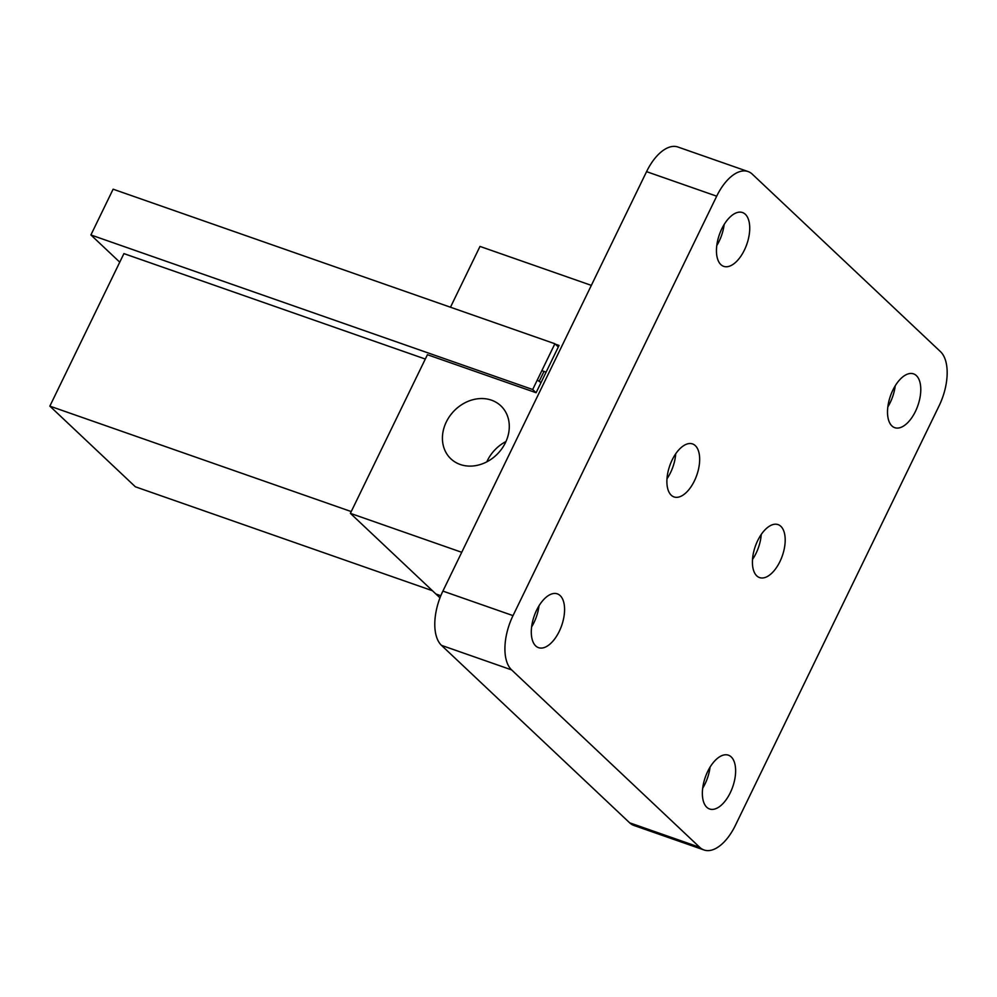 <?xml version="1.0" encoding="UTF-8"?>
<svg xmlns="http://www.w3.org/2000/svg" width="997" height="997" viewBox="0 0 997 997"><rect width="100%" height="100%" fill="white"/><g stroke="black" fill="none" stroke-linecap="round" stroke-linejoin="round"><path stroke-width="1.5" d="M461.736 552.301L350.383 513.343L435.913 594L440.824 595.72L435.913 594L439.989 597.839M539.165 381.353L544.001 371.407L539.165 381.353M460.24 464.49A36.415 30.546 -46.7 0 0 502.176 448.239A36.415 30.546 -46.7 0 0 500.843 405.841A36.415 30.546 -46.7 0 0 491.471 400.171A36.415 30.546 -46.7 0 0 449.547 416.422A36.415 30.546 -46.7 0 0 450.868 458.819A36.415 30.546 -46.7 0 0 460.24 464.49M450.47 307.213L479.993 246.421L591.346 285.379M350.383 513.343L427.414 354.708L536.099 392.731L559.055 345.448L555.317 344.139M505.953 441.546A36.415 30.546 -46.7 0 0 486.81 461.835M119.752 262.161L90.901 234.956L532.685 389.515L536.099 392.731M532.685 389.515L554.893 343.753L113.122 189.193L90.901 234.956M541.047 382.549A34.546 6.593 25.9 0 1 537.258 380.081M541.82 370.685A34.546 6.593 25.9 0 1 544.811 371.682L546.107 372.13M554.893 343.753L558.32 346.981M432.436 590.723L135.38 486.798L49.85 406.128L351.243 511.573M425.308 359.045L123.915 253.612L49.85 406.128M780.838 526.316A28.066 14.319 109.3 0 0 778.071 524.609A28.066 14.319 109.3 0 0 756.411 543.44A28.066 14.319 109.3 0 0 756.773 575.88A28.066 14.319 109.3 0 0 759.54 577.587A28.066 14.319 109.3 0 0 781.199 558.756A28.066 14.319 109.3 0 0 780.838 526.316M695.32 445.647A28.066 14.319 109.3 0 0 692.554 443.939A28.066 14.319 109.3 0 0 670.881 462.782A28.066 14.319 109.3 0 0 671.243 495.222A28.066 14.319 109.3 0 0 674.009 496.93A28.066 14.319 109.3 0 0 695.669 478.086A28.066 14.319 109.3 0 0 695.32 445.647M535.713 645.931A28.502 14.531 -70.7 0 1 535.352 612.993A28.502 14.531 -70.7 0 1 557.348 593.863A28.502 14.531 -70.7 0 1 560.152 595.595A28.502 14.531 -70.7 0 1 560.526 628.534A28.502 14.531 -70.7 0 1 538.53 647.664A28.502 14.531 -70.7 0 1 535.713 645.931M891.929 425.943A28.502 14.531 -70.7 0 1 891.567 393.005A28.502 14.531 -70.7 0 1 913.564 373.875A28.502 14.531 -70.7 0 1 916.368 375.607A28.502 14.531 -70.7 0 1 916.729 408.546A28.502 14.531 -70.7 0 1 894.745 427.676A28.502 14.531 -70.7 0 1 891.929 425.943M706.773 807.258A28.502 14.531 -70.7 0 1 706.412 774.32A28.502 14.531 -70.7 0 1 728.408 755.19A28.502 14.531 -70.7 0 1 731.212 756.922A28.502 14.531 -70.7 0 1 731.574 789.861A28.502 14.531 -70.7 0 1 709.577 808.991A28.502 14.531 -70.7 0 1 706.773 807.258M720.868 264.616A28.502 14.531 -70.7 0 1 720.507 231.678A28.502 14.531 -70.7 0 1 742.503 212.548A28.502 14.531 -70.7 0 1 745.32 214.28A28.502 14.531 -70.7 0 1 745.681 247.219A28.502 14.531 -70.7 0 1 723.685 266.349A28.502 14.531 -70.7 0 1 720.868 264.616M629.655 822.824L699.769 847.35A43.183 22.021 109.3 0 0 704.032 849.98L633.905 825.454A43.183 22.021 -70.7 0 1 629.655 822.824L441.484 645.358A43.183 22.021 -70.7 0 1 442.892 591.096L646.567 171.646A43.183 22.021 -70.7 0 1 677.935 147.02L748.062 171.546A43.183 22.021 109.3 0 0 716.693 196.185L646.567 171.646M704.032 849.98A43.183 22.021 109.3 0 0 735.4 825.354L939.062 405.904A43.183 22.021 109.3 0 0 940.483 351.642L752.311 174.176A43.183 22.021 109.3 0 0 748.062 171.546M442.892 591.096L513.019 615.623L716.693 196.185M513.019 615.623A43.183 22.021 109.3 0 0 511.611 669.897L441.484 645.358M699.769 847.35L511.611 669.897M724.158 224.487A28.502 14.531 -70.7 0 1 716.781 245.574M710.063 767.129A28.502 14.531 -70.7 0 1 702.686 788.216M895.219 385.814A28.502 14.531 -70.7 0 1 887.841 406.901M539.003 605.802A28.502 14.531 -70.7 0 1 531.625 626.889M666.993 478.734A28.066 14.319 109.3 0 0 675.717 453.797M752.523 559.404A28.066 14.319 109.3 0 0 761.247 534.454"/></g></svg>
